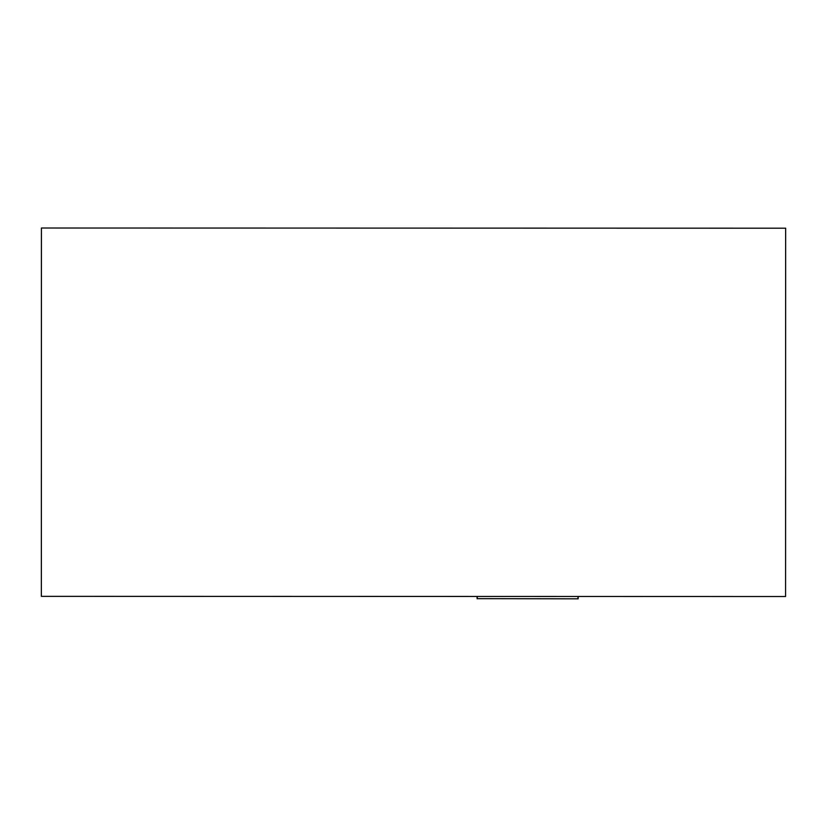<?xml version="1.0" encoding="UTF-8"?>
<svg xmlns="http://www.w3.org/2000/svg" width="827" height="827" viewBox="0 0 827 827"><rect width="100%" height="100%" fill="white"/><g stroke="black" fill="none" stroke-linecap="round" stroke-linejoin="round"><path stroke-width="1.24" d="M785.567 596.525L785.65 228.19L785.567 596.525L41.35 596.339L41.433 228.014L41.35 596.339M785.65 228.19L41.433 228.014M477.313 598.645L578.125 598.831L477.313 598.645L477.313 596.443M577.959 596.474L577.959 598.676M477.148 598.81L476.993 596.443M578.125 598.831L578.28 596.474"/></g></svg>

